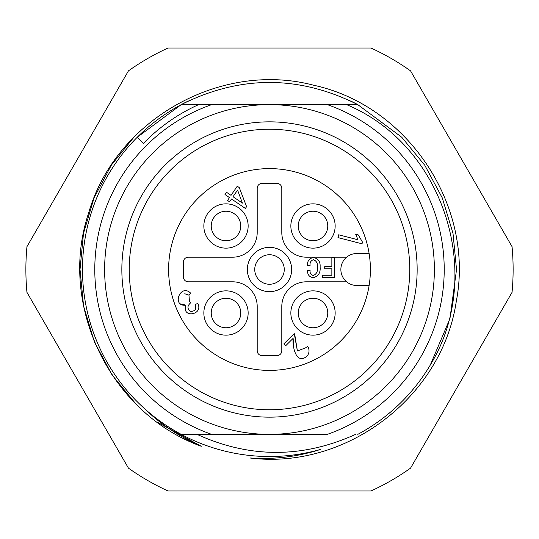 <?xml version="1.0" encoding="UTF-8"?>
<svg xmlns="http://www.w3.org/2000/svg" width="539" height="539" viewBox="0 0 539 539"><rect width="100%" height="100%" fill="white"/><g stroke="black" fill="none" stroke-linecap="round" stroke-linejoin="round"><path stroke-width="0.81" d="M143.455 407.666C160.278 424.065 179.554 436.94 201.283 446.279C110.273 413.561 57.686 304.811 88.591 213.141C115.157 120.184 220.303 60.496 313.691 85.243C408.326 105.671 474.758 206.444 456.27 301.456C442.142 397.048 346.126 470.197 249.88 457.968C273.893 459.652 297.447 456.809 320.543 449.425A187.026 187.026 0 0 1 181.219 434.373L327.314 434.373A174.717 174.717 0 0 0 327.314 104.627L269.5 104.627A164.873 164.873 0 0 1 434.373 269.5A164.873 164.873 0 0 1 269.5 434.373A164.873 164.873 0 0 1 104.627 269.5A164.873 164.873 0 0 1 269.5 104.627L181.219 104.627C240.071 75.083 298.929 75.083 357.781 104.627L346.577 104.627C444.284 145.287 485.309 275.22 430.263 365.071L449.95 318.643L456.526 269.5L453.003 233.367L442.29 197.928L424.806 165.298L401.744 137.256L357.781 104.627L327.314 104.627M269.5 417.152A147.652 147.652 0 0 1 121.848 269.5A147.652 147.652 0 0 1 269.5 121.848A147.652 147.652 0 0 1 417.152 269.5A147.652 147.652 0 0 1 269.5 417.152M369.121 253.505A100.894 100.894 0 0 1 269.5 370.394A100.894 100.894 0 0 1 168.606 269.5A100.894 100.894 0 0 1 269.5 168.606A100.894 100.894 0 0 1 369.121 253.505L356.858 253.505A15.995 15.995 0 0 0 346.638 281.803L306.415 281.803A24.605 24.605 0 0 0 281.803 306.415L281.803 350.707A4.918 4.918 0 0 1 276.884 355.632L262.116 355.632A4.918 4.918 0 0 1 257.197 350.707L257.197 306.415A24.605 24.605 0 0 0 232.585 281.803L188.293 281.803A4.918 4.918 0 0 1 183.368 276.884L183.368 262.116A4.918 4.918 0 0 1 188.293 257.197L232.585 257.197A24.605 24.605 0 0 0 257.197 232.585L257.197 188.293A4.918 4.918 0 0 1 262.116 183.368L276.884 183.368A4.918 4.918 0 0 1 281.803 188.293L281.803 232.585A24.605 24.605 0 0 0 306.415 257.197L346.638 257.197M225.996 248.149A22.146 22.146 0 0 1 203.85 225.996A22.146 22.146 0 0 1 225.996 203.85A22.146 22.146 0 0 1 248.149 225.996A22.146 22.146 0 0 1 225.996 248.149M225.996 211.234A14.762 14.762 0 0 0 211.234 225.996A14.762 14.762 0 0 0 225.996 240.765A14.762 14.762 0 0 0 240.765 225.996A14.762 14.762 0 0 0 225.996 211.234M313.004 335.15A22.146 22.146 0 0 1 290.851 313.004A22.146 22.146 0 0 1 313.004 290.851A22.146 22.146 0 0 1 335.15 313.004A22.146 22.146 0 0 1 313.004 335.15M313.004 298.235A14.762 14.762 0 0 0 298.235 313.004A14.762 14.762 0 0 0 313.004 327.766A14.762 14.762 0 0 0 327.766 313.004A14.762 14.762 0 0 0 313.004 298.235M225.996 335.15A22.146 22.146 0 0 1 203.85 313.004A22.146 22.146 0 0 1 225.996 290.851A22.146 22.146 0 0 1 248.149 313.004A22.146 22.146 0 0 1 225.996 335.15M225.996 298.235A14.762 14.762 0 0 0 211.234 313.004A14.762 14.762 0 0 0 225.996 327.766A14.762 14.762 0 0 0 240.765 313.004A14.762 14.762 0 0 0 225.996 298.235M313.004 248.149A22.146 22.146 0 0 1 290.851 225.996A22.146 22.146 0 0 1 313.004 203.85A22.146 22.146 0 0 1 335.15 225.996A22.146 22.146 0 0 1 313.004 248.149M313.004 211.234A14.762 14.762 0 0 0 298.235 225.996A14.762 14.762 0 0 0 313.004 240.765A14.762 14.762 0 0 0 327.766 225.996A14.762 14.762 0 0 0 313.004 211.234M269.5 291.646A22.146 22.146 0 0 1 247.354 269.5A22.146 22.146 0 0 1 269.5 247.354A22.146 22.146 0 0 1 291.646 269.5A22.146 22.146 0 0 1 269.5 291.646M269.5 254.738A14.762 14.762 0 0 0 254.738 269.5A14.762 14.762 0 0 0 269.5 284.262A14.762 14.762 0 0 0 284.262 269.5A14.762 14.762 0 0 0 269.5 254.738M370.994 48.025A243.621 243.621 0 0 1 410.556 70.865L512.05 246.66A243.621 243.621 0 0 1 512.05 292.34L410.556 468.135A243.621 243.621 0 0 1 370.994 490.975L168.006 490.975A243.621 243.621 0 0 1 128.444 468.135L26.95 292.34A243.621 243.621 0 0 1 26.95 246.66L128.444 70.865A243.621 243.621 0 0 1 168.006 48.025L370.994 48.025M201.283 446.279L157.132 422.071M135.511 403.489L112.152 375.07L94.44 342.016L83.585 306.112L80.015 269.5L83.505 233.32L94.103 197.806L111.425 165.022L134.312 136.724M269.5 458.985L249.88 457.968M355.578 434.373C302.628 458.379 249.786 458.379 197.065 434.373L181.219 434.373A187.026 187.026 0 0 1 137.256 137.256L143.401 143.401L137.256 137.256L181.219 104.627L137.256 137.256C150.044 124.421 164.698 113.547 181.219 104.627A187.026 187.026 0 0 1 188.414 100.968M313.071 434.373L197.065 434.373M225.929 104.627L357.781 104.627A187.026 187.026 0 0 0 350.586 100.968M211.686 434.373A174.717 174.717 0 0 1 211.686 104.627L198.621 104.627C177.83 114.012 159.423 126.934 143.401 143.401M357.781 434.373A187.026 187.026 0 0 0 430.263 365.071L449.95 318.643L456.526 269.5L453.003 233.367L442.29 197.928L424.806 165.298L401.744 137.256L357.781 104.627M369.121 285.495L356.858 285.495A15.995 15.995 0 0 1 346.638 281.803M294.665 333.985L297.387 350.929L305.445 347.924L307.708 346.301C309.622 349.73 309.44 352.964 307.156 356.009C296.12 365.563 292.286 346.462 293.115 338.371L285.724 345.708L283.891 343.862L294.254 333.574L297.387 350.929L305.445 347.924M293.6 344.482L293.115 338.371M195.738 308.658L195.428 304.488L197.773 303.309C203.931 315.2 181.07 318.536 185.968 305.175L180.349 303.875M197.773 303.309C203.931 315.2 181.07 318.536 185.968 305.175C171.159 306.907 180.424 282.746 190.793 293.29L188.967 295.156L184.762 293.748M337.966 237.584L338.687 234.788L357.997 239.781L355.693 234.263L358.354 234.95L362.471 242.126L362.033 243.81L337.966 237.584M188.967 295.156L189.438 301.402L190.543 302.905C187.02 306.125 187.127 308.982 190.86 311.481C195.179 311.198 196.701 308.867 195.428 304.488M224.985 194.525L226.521 192.268L231.029 195.347L237.254 186.211L239.269 187.585L246.592 206.659L245.38 208.438L231.5 198.972L229.56 201.822L227.546 200.447L229.486 197.597L224.985 194.525M313.435 259.731C310.821 260.606 309.709 262.567 310.093 265.599C309.709 262.567 310.821 260.606 313.435 259.731C316.568 260.937 317.875 263.43 317.35 267.209C317.943 271.292 316.602 274.055 313.321 275.503C310.875 274.903 309.797 273.212 310.093 270.437L307.567 270.437C307.378 274.654 309.298 277.073 313.321 277.686C318.381 276.285 320.644 272.714 320.112 266.98C320.644 272.714 318.381 276.285 313.321 277.686M307.446 265.599C307.223 261.038 309.218 258.349 313.435 257.541C309.218 258.349 307.223 261.038 307.446 265.599L310.093 265.599M242.409 203.109L237.571 190.078L233.043 196.722L242.409 203.109M320.112 266.98C320.483 261.725 318.259 258.579 313.435 257.541M331.856 275.274L322.416 275.274L322.416 277.457L334.503 277.457L334.503 257.77L331.856 257.77L331.856 266.637L324.721 266.637L324.721 268.826L331.856 268.826L331.856 275.274M269.5 409.768A140.268 140.268 0 0 1 129.232 269.5A140.268 140.268 0 0 1 269.5 129.232A140.268 140.268 0 0 1 409.768 269.5A140.268 140.268 0 0 1 269.5 409.768"/></g></svg>
